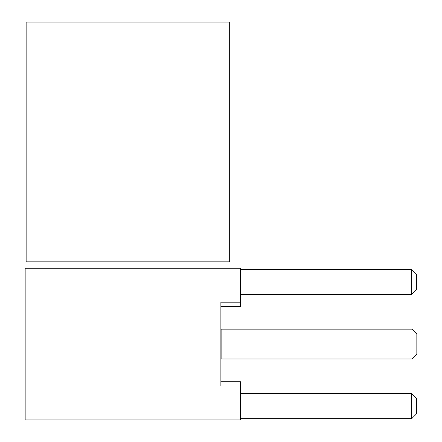 <?xml version="1.0" encoding="UTF-8"?>
<svg xmlns="http://www.w3.org/2000/svg" width="442" height="442" viewBox="0 0 442 442"><rect width="100%" height="100%" fill="white"/><g stroke="black" fill="none" stroke-linecap="round" stroke-linejoin="round"><path stroke-width="0.66" d="M26.139 261.857L229.685 261.857L26.139 261.857L26.139 22.1L229.685 22.1L229.685 261.857L229.685 22.1L26.139 22.1L26.139 261.857M240.448 419.9L25.161 419.9L240.448 419.9L240.448 385.932L220.878 385.932L220.878 302.184L220.878 385.932L240.448 385.932L240.448 419.9M220.878 381.733L220.878 306.383L220.878 381.733L240.448 381.733L240.448 385.932M240.448 268.217L240.448 302.184L240.448 268.217L25.161 268.217L25.161 419.9L25.161 268.217L240.448 268.217M240.448 302.184L220.878 302.184L240.448 302.184L240.448 306.383L220.878 306.383M411.706 418.679L240.448 418.679L411.706 418.679L411.706 393.723L411.706 418.679L416.596 413.784L411.706 418.679L416.596 413.784L416.596 398.618L416.596 413.784L416.596 398.618L416.596 413.784L416.596 398.618L416.596 413.784L411.706 418.679M240.448 393.723L411.706 393.723L416.596 398.618L411.706 393.723L416.596 398.618L416.596 413.784L416.596 398.618L411.706 393.723L240.448 393.723M416.596 289.499L416.596 274.333L416.596 289.499L416.596 274.333L416.596 289.499L416.596 274.333L411.706 269.443L416.596 274.333L416.596 289.499L411.706 294.394L416.596 289.504L416.596 274.333L411.706 269.443L411.706 294.394L411.706 269.443L240.448 269.443L411.706 269.443L416.596 274.333L416.596 289.499L411.706 294.394L240.448 294.394L411.706 294.394L416.596 289.504M221.122 358.981L411.95 358.981L416.839 354.092L416.839 334.03L411.95 329.135L416.839 334.03L416.839 354.092L416.839 334.03L416.839 354.092L411.95 358.981L221.122 358.981L221.122 329.135L411.95 329.135L411.95 358.981L411.95 329.135L221.122 329.135"/></g></svg>
